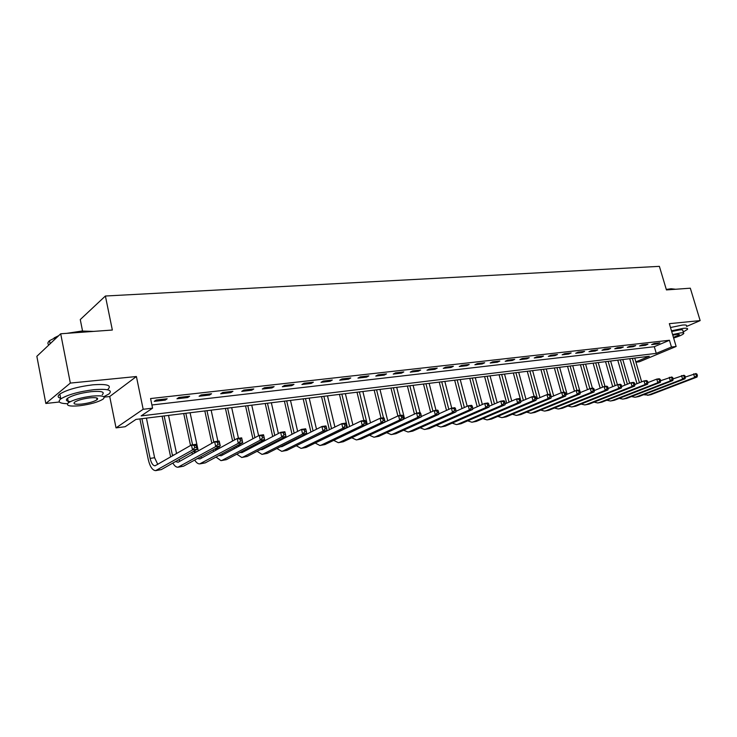 <?xml version="1.0" encoding="UTF-8"?>
<svg xmlns="http://www.w3.org/2000/svg" width="737" height="737" viewBox="0 0 737 737"><rect width="100%" height="100%" fill="white"/><g stroke="black" fill="none" stroke-linecap="round" stroke-linejoin="round"><path stroke-width="1.11" d="M635.847 361.895L649.315 356.275L135.958 419.408L125.152 426.723L116.031 427.875L143.171 409.275L152.577 408.169L141.145 415.898L656.262 353.373L671.453 347.026L676.142 346.473L639.384 361.775L635.939 362.217M104.184 397.123L109.712 396.524L116.031 427.875M109.712 396.524L136.4 376.524L70.337 383.083L60.701 333.778L36.85 356.321L45.841 403.471L59.393 401.997M82.544 330.987L80.269 319.563L105.391 296.016L659.385 266.352L666.432 289.917L690.32 288.195L700.15 320.604L669.343 323.663L676.142 346.473M70.337 383.083L45.841 403.471M686.598 326.436L700.15 320.604M151.914 404.982L654.299 346.703L669.445 340.273L150.569 398.551L152.577 408.169M659.882 342.862L654.17 343.506L651.637 344.594L657.349 343.939L659.882 342.862M647.924 344.216L642.102 344.879L639.578 345.966L645.4 345.303L647.924 344.216M635.736 345.607L629.803 346.279L627.279 347.367L633.212 346.694L635.736 345.607M623.318 347.016L617.265 347.698L614.759 348.804L620.803 348.113L623.318 347.016M610.651 348.454L604.487 349.154L601.982 350.259L608.145 349.559L610.651 348.454M597.753 349.918L591.461 350.628L588.964 351.742L595.247 351.024L597.753 349.918M584.588 351.411L578.177 352.139L575.689 353.263L582.092 352.526L584.588 351.411M571.166 352.931L564.634 353.677L562.147 354.801L568.678 354.055L571.166 352.931M557.476 354.488L550.806 355.243L548.337 356.376L554.998 355.621L557.476 354.488M543.51 356.072L536.702 356.846L534.242 357.989L541.041 357.215L543.51 356.072M529.258 357.685L522.312 358.477L519.861 359.628L526.798 358.836L529.258 357.685M514.712 359.343L507.618 360.144L505.177 361.305L512.261 360.494L514.712 359.343M499.861 361.029L492.62 361.849L490.188 363.019L497.42 362.189L499.861 361.029M484.697 362.751L477.3 363.59L474.886 364.76L482.274 363.921L484.697 362.751M469.202 364.502L461.648 365.359L459.252 366.547L466.797 365.69L469.202 364.502M453.384 366.298L445.664 367.173L443.278 368.371L450.989 367.487L453.384 366.298M437.216 368.132L429.33 369.034L426.963 370.232L434.839 369.329L437.216 368.132M420.689 370.011L412.628 370.923L410.279 372.139L418.33 371.218L420.689 370.011M403.793 371.927L395.557 372.867L393.226 374.083L401.462 373.143L403.793 371.927M386.52 373.889L378.09 374.847L375.787 376.073L384.207 375.115L386.52 373.889M368.859 375.898L360.227 376.874L357.952 378.109L366.565 377.123L368.859 375.898M350.784 377.943L341.959 378.947L339.702 380.191L348.518 379.187L350.784 377.943M332.286 380.043L323.248 381.075L321.028 382.319L330.047 381.296L332.286 380.043M313.354 382.199L304.105 383.24L301.912 384.502L311.143 383.452L313.354 382.199M293.971 384.392L284.5 385.469L282.335 386.741L291.788 385.654L293.971 384.392M274.109 386.649L264.408 387.754L262.28 389.025L271.971 387.92L274.109 386.649M253.777 388.961L243.836 390.085L241.736 391.365L251.667 390.242L253.777 388.961M232.929 391.319L222.74 392.48L220.685 393.77L230.856 392.609L232.929 391.319M211.565 393.751L201.118 394.931L199.101 396.239L209.529 395.041L211.565 393.751M189.658 396.239L178.944 397.455L176.972 398.763L187.668 397.538L189.658 396.239M167.179 398.781L156.189 400.034L154.263 401.352L165.235 400.099L167.179 398.781M136.4 376.524L143.171 409.275M669.445 340.273L671.453 347.026M60.701 333.778L112.346 330.038L105.391 296.016M654.299 346.703L656.262 353.373M657.128 343.175L657.349 343.939M645.17 344.529L645.4 345.303M632.991 345.911L633.212 346.694M620.572 347.32L620.803 348.113M607.914 348.758L608.145 349.559M595.017 350.222L595.247 351.024M581.861 351.715L582.092 352.526M568.448 353.244L568.678 354.055M554.768 354.792L554.998 355.621M540.811 356.376L541.041 357.215M526.568 357.998L526.798 358.836M512.031 359.647L512.261 360.494M497.189 361.333L497.42 362.189M482.044 363.046L482.274 363.921M466.567 364.806L466.797 365.69M450.758 366.602L450.989 367.487M434.609 368.436L434.839 369.329M418.1 370.306L418.33 371.218M401.232 372.222L401.462 373.143M383.977 374.175L384.207 375.115M366.335 376.183L366.565 377.123M348.288 378.228L348.518 379.187M329.817 380.329L330.047 381.296M310.913 382.475L311.143 383.452M291.557 384.668L291.788 385.654M271.741 386.916L271.971 387.92M251.437 389.219L251.667 390.242M230.626 391.587L230.856 392.609M209.308 394.009L209.529 395.041M187.438 396.488L187.668 397.538M165.014 399.03L165.235 400.099M636.989 383.701L629.739 358.679M634.732 358.062L641.641 381.849M632.364 358.357L639.43 382.724M685.336 377.077L695.968 373.558L696.981 374.166L696.023 374.304L696.447 375.704L697.395 375.566L696.981 374.166M697.395 375.566L697.018 377.049L650.882 394.682L647.574 395.318M697.018 377.049L694.641 377.399L648.514 395.041L643.502 394.756M696.447 375.704L694.641 377.399L693.591 373.889L696.023 374.304M624.948 385.165L617.753 360.153M622.793 359.536L629.638 383.286M620.37 359.831L627.39 384.189M673.111 378.873L683.982 375.253L684.968 375.87L684 376.008L684.424 377.427L685.392 377.289L684.968 375.87M685.392 377.289L685.032 378.781L638.951 396.506L635.607 397.151M685.032 378.781L682.609 379.131L636.538 396.875L635.018 397.243L631.489 396.552M684.424 377.427L682.609 379.131L681.55 375.594L684 376.008M612.687 386.658L605.547 361.655M610.623 361.029L617.413 384.751M608.163 361.333L615.119 385.672M660.638 380.716L671.757 376.985L672.734 377.611L671.739 377.749L672.162 379.187L673.157 379.039L672.734 377.611M673.157 379.039L672.807 380.55L626.8 398.367L623.41 399.021M672.807 380.55L670.338 380.909L624.34 398.745L622.82 399.113L619.246 398.376M672.162 379.187L670.338 380.909L669.279 377.335L671.739 377.749M600.185 388.159L593.11 363.184M598.232 362.558L605.013 386.428M595.717 362.862L602.617 387.174M647.924 382.586L656.768 379.104L659.293 378.744L660.251 379.389L659.237 379.527L659.67 380.974L660.674 380.826L660.251 379.389M660.674 380.826L660.343 382.346L614.418 400.265L610.982 400.919M660.343 382.346L657.828 382.715L611.913 400.642L610.393 401.011L606.772 400.237M659.67 380.974L657.828 382.715L656.768 379.104L659.237 379.527M587.453 389.68L580.443 364.741M585.602 364.106L592.401 388.215M583.05 364.419L589.876 388.685M634.953 384.502L644 380.909L646.57 380.55L647.519 381.195L646.487 381.342L646.92 382.798L647.943 382.65L647.519 381.195M647.943 382.65L647.639 384.189L601.797 402.19L598.324 402.863M647.639 384.189L645.059 384.557L599.245 402.586L597.735 402.955L594.059 402.135M646.92 382.798L645.059 384.557L644 380.909L646.487 381.342M666.285 289.429L671.112 288.757L675.129 289.19M675.341 289.272L671.527 289.005L666.377 289.733M683.236 332L687.483 329.365C688.1 328.37 686.718 328.029 683.337 328.352L671.471 330.812M686.506 326.123C687.124 325.109 685.732 324.768 682.351 325.081L670.495 327.523M671.683 331.53L679.818 329.872C682.269 329.632 683.263 329.872 682.812 330.6L683.512 332.931M673.627 338.043C679.192 336.284 682.554 334.791 683.715 333.585C684.166 332.866 683.171 332.636 680.712 332.875L672.586 334.552M673.443 337.417L679.45 334.699L677.506 334.248L672.78 335.188M66.901 333.327L81.798 331.042L93.608 331.392M92.291 331.493L82.111 331.42L69.886 333.115M103.788 396.718L108.956 393.963C112.945 390.039 107.869 388.62 93.719 389.707C78.702 391.614 67.721 394.682 60.784 398.91C57.274 401.877 59.504 403.48 67.454 403.719M107.998 389.228C111.978 385.258 106.893 383.793 92.751 384.834C77.735 386.713 66.772 389.781 59.844 394.046C57.164 396.174 57.689 397.648 61.401 398.487M70.328 401.628C66.275 401.204 65.353 400.08 67.583 398.284C72.548 395.244 80.434 393.033 91.241 391.651C101.466 390.85 105.142 391.872 102.259 394.71M79.716 405.737C90.494 404.291 98.297 402.08 103.134 399.085C106.027 396.276 102.36 395.281 92.134 396.11C81.319 397.519 73.424 399.73 68.449 402.743C65.51 405.654 69.269 406.649 79.716 405.737M89.886 397.86C82.922 398.763 77.846 400.191 74.649 402.135C72.76 403.996 75.174 404.641 81.881 404.06C88.827 403.13 93.875 401.702 97.008 399.776C98.869 397.952 96.501 397.317 89.886 397.86M57.974 336.358L49.526 340.678C47.601 342.373 47.389 343.783 48.909 344.925M54.087 337.942L58.674 335.694M66.818 398.966L67.721 398.966M574.473 391.209L567.536 366.326M572.732 365.69L579.733 390.702M580.259 392.591L590.291 388.51L593.082 388.113L593.958 388.814L592.834 388.97L593.267 390.49L594.381 390.334L593.958 388.814M570.125 366.013L576.942 390.398M621.696 386.464L630.983 382.752L633.608 382.383L634.529 383.037L633.479 383.194L633.912 384.668L634.962 384.511L634.529 383.037M634.962 384.511L634.668 386.059L588.937 404.162L585.418 404.834M634.668 386.059L632.042 386.437L586.339 404.558L584.828 404.926L581.106 404.06M633.912 384.668L632.042 386.437L630.983 382.752L633.479 383.194M561.235 392.757L554.371 367.947M559.613 367.302L567.094 394.267M556.96 367.625L563.787 392.268M608.163 388.482L617.689 384.631L620.37 384.253L621.282 384.926L620.213 385.073L620.637 386.566L621.706 386.418L621.282 384.926M621.706 386.418L621.438 387.975L575.827 406.17L572.253 406.852M621.438 387.975L618.758 388.362L573.174 406.575L571.672 406.944L567.895 406.032M620.637 386.566L618.758 388.362L617.689 384.631L620.213 385.073M547.803 394.525L540.958 369.596M546.246 368.951L553.671 395.926M543.538 369.283L550.53 394.746M594.354 390.536L604.137 386.557L606.864 386.17L607.758 386.851L606.662 386.999L607.095 388.51L608.191 388.353L607.758 386.851M608.191 388.353L607.933 389.919L562.46 408.215L558.839 408.906M607.933 389.919L605.206 390.315L559.752 408.63L558.25 408.998L554.427 408.031M607.095 388.51L605.206 390.315L604.137 386.557L606.662 386.999M534.132 396.46L527.287 371.282M532.611 370.628L539.972 397.602M529.848 370.96L537.402 398.689M594.381 390.334L594.151 391.918L548.825 410.297L545.15 411.006M594.151 391.918L591.36 392.314L546.071 410.721L544.569 411.089L540.691 410.067M593.267 390.49L591.36 392.314L590.291 388.51L592.834 388.97M521.004 401.435L513.339 372.996M518.71 372.332L525.997 399.297M515.891 372.682L523.381 400.421M565.859 394.783L576.159 390.509L579.006 390.113L579.862 390.813L578.72 390.978L579.153 392.517L580.286 392.351L579.862 390.813M580.286 392.351L580.083 393.945L534.924 412.425L531.193 413.144M580.083 393.945L577.237 394.359L532.105 412.858L530.612 413.227L526.679 412.14M579.153 392.517L577.237 394.359L576.159 390.509L578.72 390.978M506.706 403.185L499.106 374.746M504.523 374.083L511.745 401.02M501.657 374.433L509.074 402.162M551.147 396.976L561.723 392.554L564.634 392.148L565.463 392.858L564.302 393.024L564.735 394.581L565.896 394.415L565.463 392.858M565.896 394.415L565.712 396.027L520.727 414.599L516.95 415.318M565.712 396.027L562.801 396.442L517.862 415.042L516.37 415.41L512.39 414.258M564.735 394.581L562.801 396.442L561.723 392.554L564.302 393.024M492.123 404.963L484.596 376.533M490.059 375.861L497.199 402.752M487.129 376.22L494.472 403.94M536.131 399.224L546.983 394.645L549.959 394.221L550.76 394.949L549.572 395.115L550.005 396.69L551.193 396.524L550.76 394.949M551.193 396.524L551.036 398.146L506.255 416.81L502.413 417.547M551.036 398.146L548.061 398.579L503.316 417.262L501.842 417.63L497.797 416.414M550.005 396.69L548.061 398.579L546.983 394.645L549.572 395.115M477.226 406.76L469.782 378.348M475.291 377.676L482.348 404.502M472.306 378.044L479.575 405.728M520.783 401.527L531.921 396.773L534.961 396.34L535.744 397.086L534.528 397.261L534.961 398.846L536.177 398.671L535.744 397.086M536.177 398.671L536.039 400.311L491.468 419.077L487.581 419.814M536.039 400.311L533.008 400.753L488.484 419.537L487.01 419.906L482.91 418.607M534.961 398.846L533.008 400.753L531.921 396.773L534.528 397.261M462.025 408.565L454.665 380.209M460.229 379.527L467.194 406.262M457.18 379.905L464.356 407.533M505.103 403.876L516.536 398.957L519.64 398.514L520.386 399.27L519.152 399.445L519.585 401.057L520.829 400.873L520.386 399.27M520.829 400.873L520.718 402.522L476.388 421.38L472.435 422.135M520.718 402.522L517.614 402.973L473.329 421.85L471.864 422.227L467.719 420.845M519.585 401.057L517.614 402.973L516.536 398.957L519.152 399.445M446.502 410.398L439.243 382.107M444.844 381.416L451.726 408.123M441.73 381.803L448.815 409.348M489.064 406.29L500.801 401.177L503.979 400.735L504.698 401.499L503.426 401.674L503.868 403.305L505.131 403.121L504.698 401.499M505.131 403.121L505.057 404.788L460.984 423.738L456.968 424.503M505.057 404.788L501.888 405.249L457.861 424.217L456.406 424.595L452.196 423.13M503.868 403.305L501.888 405.249L500.801 401.177L503.426 401.674M430.648 412.241L423.48 384.041M429.137 383.351L436.028 410.352M425.958 383.737L432.941 411.191M472.675 408.759L484.716 403.452L487.958 403.001L488.659 403.775L487.36 403.959L487.793 405.608L489.092 405.424L488.659 403.775M489.092 405.424L489.046 407.1L445.249 426.152L441.177 426.926M489.046 407.1L485.803 407.57L442.062 426.64L440.615 427.009L436.35 425.452M487.793 405.608L485.803 407.57L484.716 403.452L487.36 403.959M414.452 414.102L407.395 386.022M413.098 385.322L419.989 412.619M409.846 385.718L416.737 413.079M455.917 411.292L468.271 405.783L471.588 405.313L472.251 406.105L470.925 406.299L471.358 407.966L472.684 407.773L472.251 406.105M472.684 407.773L472.675 409.468L429.174 428.612L425.037 429.395M472.675 409.468L469.349 409.947L425.922 429.109L424.484 429.478L420.164 427.819M471.358 407.966L469.349 409.947L468.271 405.783L470.925 406.299M397.897 415.963L390.96 388.049M396.718 387.34L404.539 418.699M393.392 387.745L400.283 415.41M438.773 413.89L451.44 408.169L454.84 407.69L455.466 408.491L454.112 408.685L454.545 410.371L455.908 410.177L455.466 408.491M455.908 410.177L455.927 411.891L412.748 431.117L408.556 431.919M455.927 411.891L452.527 412.379L409.422 431.633L408.003 432.002L403.618 430.233M454.545 410.371L452.527 412.379L451.44 408.169L454.112 408.685M381.047 418.128L374.166 390.113M379.97 389.394L387.708 420.763M376.579 389.818L383.461 417.787M421.232 416.552L434.222 410.601L437.695 410.113L438.303 410.933L436.912 411.135L437.345 412.84L438.736 412.637L438.303 410.933M438.736 412.637L438.782 414.36L395.962 433.688L391.706 434.498M438.782 414.36L435.309 414.867L392.563 434.213L391.154 434.581L386.713 432.693M437.345 412.84L435.309 414.867L434.222 410.601L436.912 411.135M363.885 420.56L357.003 392.222M362.862 391.504L370.508 422.854M359.398 391.927L367.293 424.392M403.277 419.289L416.608 413.098L420.164 412.591L420.726 413.439L419.298 413.641L419.74 415.364L421.159 415.161L420.726 413.439M421.159 415.161L421.251 416.902L378.809 436.313L374.479 437.133M421.251 416.902L417.695 417.409L375.326 436.848L373.935 437.216L369.43 435.208M419.74 415.364L417.695 417.409L416.608 413.098L419.298 413.641M347.431 427.626L339.462 394.378M345.377 393.65L352.912 424.963M341.83 394.092L349.624 426.557M384.907 422.089L398.57 415.65L402.209 415.134L402.734 415.99L401.278 416.202L401.711 417.943L403.167 417.741L402.734 415.99M403.167 417.741L403.296 419.491L361.259 439.003L356.855 439.832M403.296 419.491L399.647 420.016L357.703 439.547L356.321 439.915L351.761 437.769M401.711 417.943L399.647 420.016L398.57 415.65L401.278 416.202M329.393 429.828L321.525 396.589M327.486 395.852L334.92 427.092M323.865 396.294L331.558 428.75M338.099 438.285L380.089 418.266L383.82 417.741L384.309 418.607L382.816 418.819L383.258 420.597L384.751 420.376L384.309 418.607M384.751 420.376L384.907 422.144L343.313 441.749L338.845 442.596M384.907 422.144L381.176 422.688L339.674 442.301L338.311 442.67L333.695 440.376M383.258 420.597L381.176 422.688L380.089 418.266L382.816 418.819M310.931 432.039L303.174 398.846M309.199 398.1L316.505 429.229M305.496 398.56L313.078 430.961M319.13 441.122L361.176 420.947L364.99 420.403L365.441 421.297L363.912 421.509L364.345 423.305L365.874 423.084L365.441 421.297M365.874 423.084L366.077 424.871L324.953 444.558L320.411 445.415M366.077 424.871L362.254 425.424L321.231 445.12L319.886 445.498L315.206 443.029M364.345 423.305L362.254 425.424L361.176 420.947L363.912 421.509M292.036 434.268L284.408 401.149M290.489 400.403L297.656 431.385M286.693 400.873L294.155 433.181M299.047 437.327L299.231 437.935M295.62 439.059L295.85 439.639M299.931 443.932L341.784 423.692L345.699 423.13L346.104 424.042L344.538 424.263L344.971 426.078L346.537 425.857L346.104 424.042M346.537 425.857L346.786 427.653L306.168 447.433L301.544 448.299M346.786 427.653L342.871 428.225L302.363 448.013L301.028 448.382L296.292 445.738M293.667 440.744L293.464 440.146M344.971 426.078L342.871 428.225L341.784 423.692L344.538 424.263M272.699 436.516L265.209 403.507M271.345 402.761L278.365 433.54M267.467 403.231L274.781 435.42M279.756 439.639L279.977 440.468M282.897 445.48L283.478 445.876M276.228 441.463L276.504 442.255M280.336 446.779L282.041 446.604L321.912 426.502L325.929 425.931L326.288 426.861L324.676 427.092L325.118 428.925L326.721 428.694L326.288 426.861M326.721 428.694L327.016 430.519L286.942 450.371L282.234 451.256M327.016 430.519L322.999 431.09L283.036 450.97L281.718 451.339L276.928 448.501M274.367 443.352L274.118 442.55M325.118 428.925L322.999 431.09L321.912 426.502L324.676 427.092M252.902 438.764L245.55 405.93M251.75 405.166L258.613 435.696M260.023 441.951L260.281 443.029M247.779 405.654L254.947 437.667M263.054 448.243L263.772 448.796M256.365 443.877L256.697 444.908M260.318 449.653L262.261 449.57L301.544 429.385L305.662 428.805L305.966 429.745L304.326 429.984L304.759 431.845L306.399 431.606L305.966 429.745M306.399 431.606L306.739 433.439L267.255 453.384L262.464 454.287M306.739 433.439L302.621 434.038L263.256 454.001L261.957 454.361L257.112 451.311M254.606 446.005L254.302 444.964M304.759 431.845L302.621 434.038L301.544 429.385L304.326 429.984M232.616 441.021L225.43 408.409M231.685 407.635L238.475 438.312M239.801 444.273L240.105 445.627M227.613 408.132L234.633 439.915M242.731 451.053L243.597 451.781M236.043 446.3L236.42 447.599M239.829 452.573L242.003 452.619L280.65 432.343L284.878 431.744L285.136 432.711L283.441 432.951L283.874 434.839L285.569 434.59L285.136 432.711M285.569 434.59L285.956 436.451L247.088 456.47L242.215 457.391M285.956 436.451L281.727 437.059L242.998 457.097L241.718 457.465L236.807 454.167M234.366 448.704L234.025 447.387M283.874 434.839L281.727 437.059L280.65 432.343L283.441 432.951M213.647 451.431L213.251 449.81M211.832 443.269L204.822 410.942M211.141 410.159L217.912 441.223M219.082 446.594L219.442 448.253M206.968 410.675L213.813 442.154M215.232 448.713L215.646 450.335M221.92 453.9L222.924 454.83M218.871 455.54L221.247 455.733L259.221 435.374L263.551 434.766L264.629 439.528L226.425 459.63L221.469 460.561M264.187 437.658L263.754 435.751L262.022 435.991L262.455 437.907L264.187 437.658L264.629 439.528L260.299 440.155L222.233 460.275L220.98 460.643L216.015 457.078M262.455 437.907L260.299 440.155L259.221 435.374L262.022 435.991M263.754 435.751L263.551 434.766M192.412 454.195L191.97 452.232M190.533 445.498L183.716 413.531M190.091 412.748L198.271 450.897M185.825 413.273L192.56 444.807M193.914 451.136L194.365 453.098M200.611 456.783L201.745 457.963M197.405 458.552L199.976 458.93L237.222 438.487L241.672 437.861L242.74 442.688L205.255 462.873L200.206 463.822M242.252 440.8L241.819 438.865L240.041 439.123L240.465 441.058L242.252 440.8L242.74 442.688L238.3 443.333L199.727 463.895C197.958 463.942 196.282 462.661 194.706 460.045M240.465 441.058L238.3 443.333L237.222 438.487L240.041 439.123M241.819 438.865L241.672 437.861M170.643 456.995L162.085 416.193M168.524 415.401L176.567 453.577M164.148 415.944L172.55 455.899M178.769 459.704L180.04 461.159M175.415 461.611L178.17 462.21L214.651 441.684L219.211 441.039L220.28 445.94L183.559 466.189L178.418 467.157M219.727 444.033L219.304 442.071L217.47 442.329L217.903 444.291L219.727 444.033L220.28 445.94L215.711 446.594L177.949 467.23C176.143 467.267 174.457 465.876 172.873 463.048M217.903 444.291L215.711 446.594L214.651 441.684L217.47 442.329M219.304 442.071L219.211 441.039M141.928 418.671L150.118 458.386C151.242 463.112 152.872 465.591 155.01 465.821L191.463 444.964L196.143 444.3L197.212 449.266L192.523 449.948L155.608 470.648C152.393 470.307 149.943 466.585 148.266 459.492L139.91 418.92M146.423 418.119L154.613 457.732L157.782 464.43M196.595 447.35L196.171 445.36L194.292 445.618L194.725 447.617L196.595 447.35L197.212 449.266L161.311 469.598L156.069 470.575M194.725 447.617L192.523 449.948L191.463 444.964L194.292 445.618M196.171 445.36L196.143 444.3M650.882 394.682L648.514 395.041M638.951 396.506L636.538 396.875M626.8 398.367L624.34 398.745M614.418 400.265L611.913 400.642M601.797 402.19L599.245 402.586M588.937 404.162L586.339 404.558M575.827 406.17L573.174 406.575M562.46 408.215L559.752 408.63M548.825 410.297L546.071 410.721M534.924 412.425L532.105 412.858M520.727 414.599L517.862 415.042M506.255 416.81L503.316 417.262M491.468 419.077L488.484 419.537M476.388 421.38L473.329 421.85M460.984 423.738L457.861 424.217M445.249 426.152L442.062 426.64M429.174 428.612L425.922 429.109M412.748 431.117L409.422 431.633M395.962 433.688L392.563 434.213M378.809 436.313L375.326 436.848M361.259 439.003L357.703 439.547M343.313 441.749L339.674 442.301M324.953 444.558L321.231 445.12M306.168 447.433L302.363 448.013M286.942 450.371L283.036 450.97M260.106 442.347L258.936 442.522M267.255 453.384L263.256 454.001M240.022 445.277L237.157 445.701M247.088 456.47L242.998 457.097M219.368 448.289L215.268 448.888M226.425 459.63L222.233 460.275M197.148 451.532L194.089 451.974M205.255 462.873L200.961 463.527M174.356 454.849L172.375 455.144M183.559 466.189L179.155 466.862M154.613 457.732L150.118 458.386M161.311 469.598L156.788 470.289M50.125 343.774L49.526 340.678M96.63 397.906L97.008 399.776M67.583 398.284L68.449 402.743M60.784 398.91L59.844 394.046"/></g></svg>
